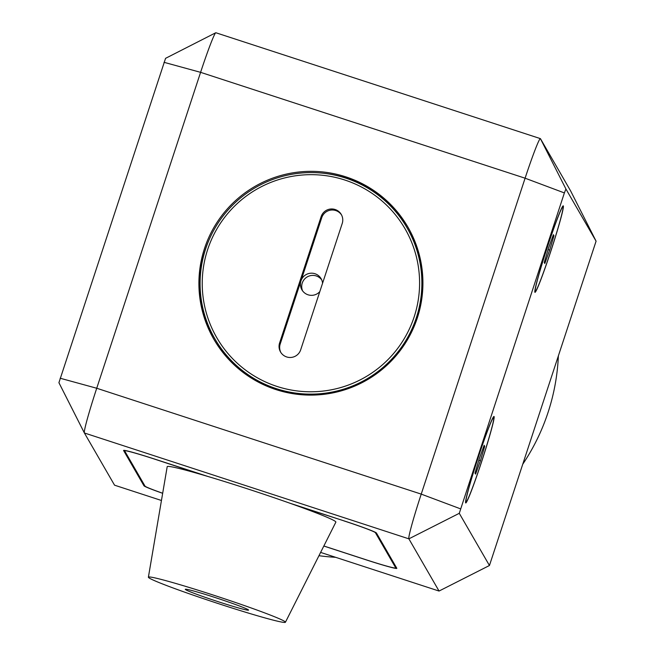 <?xml version="1.0" encoding="UTF-8"?>
<svg xmlns="http://www.w3.org/2000/svg" width="655" height="655" viewBox="0 0 655 655"><rect width="100%" height="100%" fill="white"/><g stroke="black" fill="none" stroke-linecap="round" stroke-linejoin="round"><path stroke-width="0.98" d="M318.952 555.702A210.828 210.345 -30 0 0 335.63 557.307M522.747 464.215A210.828 210.345 -30 0 0 548.038 412.478A210.828 210.345 -30 0 0 558.371 355.853M322.563 283.271A11.094 11.069 -30 0 0 300.981 280.831L280.201 344.014A11.094 11.069 -30 0 0 280.848 352.472M321.695 279.865A11.094 11.069 -30 0 0 302.61 290.894M214.906 338.872A110.965 110.711 -30 0 0 416.343 317.732A110.965 110.711 -30 0 0 299.613 173.19A110.965 110.711 -30 0 0 214.906 338.872L215.511 339.92A110.965 110.711 -30 0 0 300.891 394.678M412.478 330.194A110.965 110.711 -30 0 0 407.664 228.882L407.066 227.834M207.66 249.539A108.746 108.493 -30 0 0 276.983 386.425A108.746 108.493 -30 0 0 414.156 316.914A108.746 108.493 -30 0 0 344.841 180.027A108.746 108.493 -30 0 0 207.66 249.539M493.706 417.587A44.384 2.243 -71.9 0 1 481.679 461.366A44.384 2.243 -71.9 0 1 466.09 501.91A44.384 2.243 -71.9 0 1 466.008 501.828A44.384 2.243 -71.9 0 1 478.035 458.058A44.384 2.243 -71.9 0 1 493.624 417.513A44.384 2.243 -71.9 0 1 493.706 417.587M562.956 206.98A44.384 2.243 -71.9 0 1 550.929 250.75A44.384 2.243 -71.9 0 1 535.34 291.295A44.384 2.243 -71.9 0 1 535.258 291.221A44.384 2.243 -71.9 0 1 547.285 247.443A44.384 2.243 -71.9 0 1 562.874 206.906A44.384 2.243 -71.9 0 1 562.956 206.98M550.65 251.774A45.498 2.301 -71.9 0 1 534.996 292.351A45.498 2.301 -71.9 0 1 547.555 246.427A45.498 2.301 -71.9 0 1 563.218 205.85A45.498 2.301 -71.9 0 1 550.65 251.774M481.409 462.381A45.498 2.301 -71.9 0 1 465.746 502.958A45.498 2.301 -71.9 0 1 478.314 457.034A45.498 2.301 -71.9 0 1 493.968 416.457A45.498 2.301 -71.9 0 1 481.409 462.381M219.368 603.943A72.124 3.267 18.2 0 1 148.39 577.194A72.124 3.267 18.2 0 1 214.463 595.46A72.124 3.267 18.2 0 1 285.424 622.25A72.124 3.267 18.2 0 1 219.368 603.943M285.424 622.25L335.859 522.15A88.769 4.02 -161.8 0 0 296.609 505.603A88.769 4.02 -161.8 0 0 289.706 503.138A88.769 4.02 -161.8 0 0 248.523 489.179A88.769 4.02 -161.8 0 0 208.093 476.521A88.769 4.02 -161.8 0 0 201.486 474.572A88.769 4.02 -161.8 0 0 167.197 466.696L148.39 577.194M215.782 597.745A33.29 1.506 18.2 0 1 248.54 610.1A33.29 1.506 18.2 0 1 218.049 601.658A33.29 1.506 18.2 0 1 185.291 589.303A33.29 1.506 18.2 0 1 215.782 597.745M204.499 248.507A112.07 111.817 150 0 1 407.95 227.154A112.07 111.817 150 0 1 322.399 394.49A112.07 111.817 150 0 1 204.499 248.507M408.319 227.809A112.07 111.817 -30 0 0 321.687 173.084M210.099 237.56A112.07 111.817 -30 0 0 214.25 339.953M489.441 565.511L596.083 241.171L570.611 190.892L540.449 138.688A44.384 2.243 108.1 0 0 540.367 138.614A44.384 2.243 108.1 0 0 525.097 178.201L421.231 494.116A44.384 2.243 108.1 0 0 408.884 538.844L439.046 591.047L489.441 565.511L459.278 513.315L564.381 192.922L565.912 188.976L596.083 241.171M320.614 552.411L439.046 591.047M165.559 58.361L58.917 382.7L84.38 432.971A44.384 2.243 -71.9 0 0 84.389 432.98L114.551 485.183L161.449 500.485M289.706 503.138L343.719 520.766A33.29 1.506 18.2 0 1 376.461 533.031L396.815 568.27A33.29 1.506 18.2 0 1 396.832 568.352A33.29 1.506 18.2 0 1 366.341 559.91L323.824 546.041M162.669 493.305A33.29 1.506 18.2 0 1 143.961 485.773L123.599 450.542A33.29 1.506 18.2 0 1 123.582 450.452A33.29 1.506 18.2 0 1 154.081 458.893L208.093 476.521M58.917 382.7L84.372 432.955A44.384 2.243 -71.9 0 1 96.727 388.251L200.594 72.337A44.384 2.243 -71.9 0 1 215.741 32.766A44.384 2.243 -71.9 0 1 215.872 32.75L540.367 138.614M296.609 505.603L343.777 520.782M124.761 450.435L124.638 450.804A32.177 1.457 -161.8 0 1 154.113 458.958L201.486 474.572M124.638 450.804A32.177 1.457 -161.8 0 0 124.655 450.886L145.017 486.116A32.177 1.457 -161.8 0 0 162.677 493.248M323.84 545.992L366.309 559.845A32.177 1.457 -161.8 0 0 395.784 568.008A32.177 1.457 -161.8 0 0 395.767 567.926L375.405 532.687A32.177 1.457 -161.8 0 0 343.76 520.831M549.676 250.095L553.958 235.694L553.385 234.703L548.53 248.106L544.248 262.499L544.821 263.498L549.676 250.095L548.096 249.58M553.958 235.694L553.123 235.423M480.434 460.702L484.716 446.309L484.143 445.31L479.288 458.713L475.006 473.115L475.579 474.105L480.434 460.702L478.846 460.187M484.716 446.309L483.881 446.03M321.147 216.608A11.094 11.069 150 0 1 341.288 214.488A11.094 11.069 150 0 1 342.221 223.478L300.67 349.844A11.094 11.069 150 0 1 280.528 351.964A11.094 11.069 150 0 1 279.603 342.974L321.147 216.608L321.752 217.648L300.981 280.831A11.094 11.069 -30 0 0 319.828 291.581M341.582 215.02A11.094 11.069 -30 0 0 321.752 217.648M84.389 432.98L408.884 538.844L459.278 513.315M60.154 378.23L96.727 388.251L421.231 494.116L460.514 508.837M164.02 62.315L200.594 72.337L525.097 178.201L564.381 192.922M144.272 484.831L143.961 485.773M395.767 567.926L396.078 566.984M540.449 138.688L565.912 188.976M280.201 344.014L279.603 342.974M466.09 501.91L465.615 501.746M535.34 291.295L534.857 291.139M165.535 58.352L215.741 32.766M396.103 567.025L395.784 568.008M562.874 206.906L562.391 206.743M493.624 417.513L493.15 417.358"/></g></svg>
